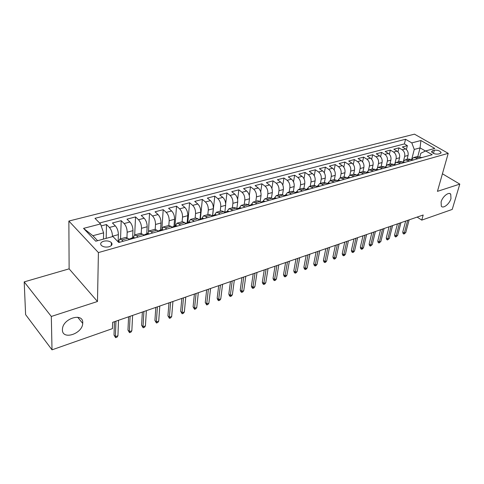<?xml version="1.0" encoding="UTF-8"?>
<svg xmlns="http://www.w3.org/2000/svg" width="484" height="484" viewBox="0 0 484 484"><rect width="100%" height="100%" fill="white"/><g stroke="black" fill="none" stroke-linecap="round" stroke-linejoin="round"><path stroke-width="0.73" d="M82.74 322.901L82.716 323.391C82.51 333.851 62.14 340.47 62.418 329.761L62.46 328.872C63.186 318.133 83.436 312.398 82.74 322.901M450.973 198.585C449.545 203.952 443.126 209.028 441.311 206.184L441.099 201.919C442.485 196.552 448.916 191.44 450.743 194.211L450.973 198.585M109.039 246.767C111.889 245.751 112.675 244.372 111.393 242.623C109.487 241.008 106.916 240.536 103.691 241.207C100.787 242.218 100 243.615 101.325 245.4C103.255 246.997 105.827 247.457 109.039 246.767M24.2 281.888L51.316 316.457L97.478 301.502L69.121 268.85L24.2 281.888L25.61 314.618L52.012 349.835L112.451 328.63L112.657 322.314L423.185 214.999L421.764 220.117L452.219 209.433L459.8 184.108L442.424 173.792M69.121 268.85L68.867 221.049L414.486 134.165L448.22 153.343L98.409 252.581L68.867 221.049M407.056 159.369L408.048 155.449C408.508 152.629 407.685 150.445 405.58 148.891L402.331 146.973L407.365 145.648L406.397 149.514M403.547 160.833L404.666 156.374C405.126 153.549 404.297 151.353 402.192 149.792L398.943 147.856L397.957 151.867M398.943 147.856L393.813 149.205L397.061 151.147C399.167 152.726 399.996 154.934 399.548 157.772L398.568 161.723M389.923 164.124L390.884 160.143C391.32 157.276 390.491 155.049 388.38 153.452L385.131 151.48L390.358 150.107L389.366 154.269M381.114 166.569L382.051 162.557C382.481 159.666 381.64 157.415 379.535 155.8L376.28 153.797L381.61 152.406L380.606 156.725M372.129 169.061L373.049 165.014C373.466 162.104 372.619 159.829 370.508 158.195L367.265 156.163L372.692 154.741L371.676 159.242M362.97 171.602L363.871 167.524C364.271 164.59 363.417 162.291 361.312 160.634L358.063 158.577L363.605 157.125L362.57 161.819M353.623 174.192L354.506 170.084C354.893 167.125 354.034 164.802 351.929 163.126L348.686 161.033L354.336 159.557L353.29 164.457M344.094 176.848L344.959 172.697C345.328 169.709 344.463 167.367 342.357 165.661L339.121 163.544L344.88 162.031L343.821 167.161M334.365 179.582L335.212 175.359C335.569 172.346 334.698 169.981 332.593 168.251L329.362 166.103L335.237 164.56L334.166 169.944M324.431 182.401L325.266 178.076C325.605 175.039 324.728 172.649 322.628 170.894L319.398 168.716L325.399 167.143L324.316 172.794M314.285 185.318L315.114 180.853C315.441 177.791 314.552 175.371 312.452 173.593L309.234 171.378L315.362 169.775L314.261 175.734M303.922 188.324L304.751 183.684C305.059 180.599 304.164 178.154 302.07 176.351L298.858 174.101L305.114 172.461L303.994 178.753M293.34 191.434L294.169 186.576C294.46 183.46 293.558 180.992 291.465 179.165L288.264 176.878L294.647 175.202L293.516 181.875M282.529 194.653L283.358 189.534C283.63 186.388 282.716 183.89 280.635 182.038L277.441 179.715L283.963 178.009L282.813 185.1M271.476 197.986L272.317 192.553C272.565 189.377 271.651 186.854 269.57 184.973L266.388 182.613L273.049 180.865L271.887 188.445M260.18 201.453L261.033 195.633C261.257 192.438 260.338 189.879 258.262 187.974L255.092 185.578L261.898 183.793L260.719 191.924M248.643 205.028L249.496 198.785C249.702 195.56 248.77 192.977 246.707 191.035L243.549 188.603L250.506 186.776L249.302 195.578M236.845 208.707L237.704 202.009C237.886 198.755 236.948 196.141 234.891 194.175L231.751 191.694L238.86 189.831L237.632 199.456M224.818 212.276L225.647 205.307C225.804 202.022 224.86 199.378 222.809 197.375L219.688 194.858L226.96 192.953L225.677 203.734M212.555 215.61L213.311 208.677C213.444 205.361 212.488 202.687 210.449 200.654L207.346 198.095L214.787 196.147L212.664 215.525M200.007 219.004L200.691 212.125C200.799 208.779 199.838 206.075 197.805 204.012L194.725 201.404L202.33 199.408L200.382 218.889M187.157 222.586L187.78 215.658C187.859 212.276 186.884 209.542 184.864 207.442L181.809 204.792L189.595 202.748L187.822 222.398M174.004 226.258L174.555 219.27C174.609 215.858 173.629 213.087 171.62 210.957L168.583 208.259L176.557 206.166L174.966 225.992M160.537 230.021L161.021 222.973C161.039 219.53 160.053 216.723 158.056 214.551L155.049 211.804L163.211 209.669L161.904 228.351M146.743 233.875L147.154 226.76C147.142 223.287 146.144 220.444 144.165 218.242L141.189 215.441L149.544 213.25L148.479 231.255M132.616 237.819L132.949 230.644C132.9 227.135 131.896 224.255 129.936 222.017L126.983 219.167L135.55 216.923L134.679 234.928M118.138 241.855L118.386 234.625C118.308 231.08 117.297 228.164 115.349 225.883L112.433 222.979L121.206 220.68L120.54 238.848M434.329 150.209L432.514 150.706L431.559 151.776C432.89 153.567 435.146 154.323 438.316 154.045L440.131 153.531L441.069 152.49C439.75 150.699 437.506 149.937 434.329 150.209L433.464 153.404M417.807 156.538L420.07 147.88L414.262 149.435L411.799 142.889L405.55 139.271L94.985 218.332L100.521 223.953L83.55 228.369L95.747 241.213L112.893 236.525L118.761 242.49L432.194 154.711L425.666 150.929L420.802 153.259L419.755 157.258M411.799 142.889L420.905 140.523L434.765 148.437L425.666 150.929M112.451 236.646L112.463 236.24L118.386 234.625M126.941 237.608L127.165 232.223L132.949 230.644M141.243 233.355L141.516 228.303L147.154 226.76M155.201 229.313L155.515 224.479L161.021 222.973M168.825 225.459L169.182 220.74L174.555 219.27M182.123 221.763L182.528 217.092L187.78 215.658M195.119 218.163L195.56 213.529L200.691 212.125M207.811 214.642L208.295 210.05L213.311 208.677M220.22 211.199L220.746 206.644L225.647 205.307M232.35 207.836L232.913 203.322L237.704 202.009M244.214 204.544L244.813 200.067L249.496 198.785M255.818 201.326L256.447 196.885L261.033 195.633M267.168 198.174L267.833 193.775L272.317 192.553M278.276 195.094L278.972 190.732L283.358 189.534M289.148 192.075L289.874 187.75L294.169 186.576M299.796 189.123L300.546 184.834L304.751 183.684M310.214 186.231L310.994 181.978L315.114 180.853M320.426 183.4L321.231 179.183L325.266 178.076M330.427 180.629L331.256 176.442L335.212 175.359M340.228 177.906L341.081 173.756L344.959 172.697M347.639 177.749L349.835 175.244L350.712 171.124L354.506 170.084M359.249 172.637L360.15 168.541L363.871 167.524M368.475 170.114L369.401 166.012L373.049 165.014M377.514 167.67L378.476 163.531L382.051 162.557M386.371 165.304L387.369 161.099L390.884 160.143M395.047 163.023L396.1 158.716L399.548 157.772M407.365 145.648L404.4 143.917L99.571 222.991M112.463 236.24C112.367 232.683 111.35 229.755 109.414 227.456L106.51 224.534L101.204 225.925M121.206 220.68L124.146 223.554C126.1 225.81 127.104 228.702 127.165 232.223M135.55 216.923L138.515 219.736C140.487 221.956 141.485 224.812 141.516 228.303M149.544 213.25L152.545 216.015C154.529 218.199 155.521 221.019 155.515 224.479M163.211 209.669L166.236 212.385C168.238 214.533 169.218 217.316 169.182 220.74M176.557 206.166L179.606 208.84C181.621 210.951 182.595 213.704 182.528 217.092M189.595 202.748L192.668 205.373C194.695 207.448 195.657 210.171 195.56 213.529M202.33 199.408L205.428 201.985C207.467 204.03 208.422 206.716 208.295 210.05M214.787 196.147L217.897 198.682C219.948 200.691 220.892 203.347 220.746 206.644M226.96 192.953L230.088 195.445C232.145 197.43 233.088 200.049 232.913 203.322M238.86 189.831L242.012 192.281C244.075 194.235 245.007 196.831 244.813 200.067M250.506 186.776L253.67 189.19C255.74 191.113 256.665 193.679 256.447 196.885M261.898 183.793L265.075 186.165C267.156 188.058 268.069 190.593 267.833 193.775M273.049 180.865L276.237 183.206C278.318 185.069 279.232 187.58 278.972 190.732M283.963 178.009L287.157 180.308C289.25 182.141 290.152 184.628 289.874 187.75M294.647 175.202L297.854 177.471C299.947 179.28 300.842 181.736 300.546 184.834M305.114 172.461L308.326 174.688C310.425 176.478 311.315 178.905 310.994 181.978M315.362 169.775L318.581 171.971C320.68 173.732 321.564 176.134 321.231 179.183M325.399 167.143L328.63 169.303C330.735 171.04 331.607 173.417 331.256 176.442M335.237 164.56L338.473 166.69C340.579 168.408 341.45 170.761 341.081 173.756M344.88 162.031L348.123 164.13C350.228 165.824 351.094 168.154 350.712 171.124M354.336 159.557L357.579 161.626C359.685 163.289 360.544 165.601 360.15 168.541M363.605 157.125L366.854 159.163C368.959 160.809 369.806 163.09 369.401 166.012M372.692 154.741L375.947 156.749C378.052 158.377 378.893 160.64 378.476 163.531M381.61 152.406L384.865 154.384C386.97 155.987 387.805 158.226 387.369 161.099M390.358 150.107L393.607 152.067C395.718 153.646 396.547 155.866 396.1 158.716M417.45 158.843L415.992 157.978L413.572 157.566L411.358 159.702M420.838 157.893L419.38 157.034L416.845 156.653M412.32 160.277L410.862 159.411L408.333 159.018M402.761 162.176L404.993 159.944L407.413 160.373L408.865 161.245M403.638 162.709L402.18 161.825L399.657 161.426M393.994 164.705L396.245 162.37L398.659 162.812L400.117 163.695M394.781 165.189L393.329 164.294L390.806 163.876M385.064 167.289L387.327 164.844L389.741 165.292L391.193 166.194M385.754 167.718L384.302 166.811L381.785 166.381M375.983 169.83L378.234 167.367L380.642 167.833L382.094 168.747M376.546 170.295L375.094 169.376L372.577 168.934M366.721 172.419L368.953 169.938L371.355 170.416L372.807 171.342M367.15 172.927L365.698 171.995L363.194 171.536M357.277 175.057L359.491 172.564L361.887 173.054L363.339 173.998M357.561 175.613L356.109 174.663L353.61 174.198M353.719 174.167L349.835 175.244L352.219 175.746L353.671 176.702M347.772 178.354L346.326 177.392L343.834 176.908M337.802 180.496L339.974 177.979L342.351 178.499L343.803 179.467M337.784 181.155L336.338 180.175L333.857 179.679M327.759 183.303L329.913 180.768L332.284 181.306L333.73 182.286M327.583 184.011L326.137 183.019L323.669 182.504M317.51 186.165L319.64 183.618L321.999 184.168L323.439 185.172M317.159 186.927L315.719 185.917L313.263 185.39M307.044 189.093L309.143 186.534L311.49 187.096L312.93 188.113M306.517 189.909L305.083 188.881L302.633 188.337M296.347 192.081L298.422 189.504L300.758 190.085L302.197 191.119M295.639 192.953L294.212 191.912L291.779 191.349M285.427 195.131L287.472 192.541L289.795 193.14L291.223 194.193M284.525 196.068L283.098 195.01L280.678 194.429M274.259 198.252L276.273 195.651L278.584 196.262L280.012 197.333M273.164 199.251L271.742 198.174L269.34 197.575M262.848 201.435L264.833 198.821L267.126 199.456L268.547 200.539M261.541 202.506L260.126 201.411L257.742 200.787M251.184 204.696L253.132 202.07L255.407 202.723L256.822 203.824M249.659 205.833L248.25 204.72L245.884 204.079M239.253 208.029L241.165 205.391L243.422 206.063L244.831 207.182M237.505 209.233L236.095 208.102L233.754 207.442M227.044 211.441L228.92 208.786L231.158 209.481L232.562 210.619M225.06 212.718L223.662 211.569L221.339 210.885M214.557 214.926L216.39 212.258L218.611 212.972L220.002 214.14M212.325 216.287L210.939 215.114L208.64 214.412M201.78 218.502L203.564 215.816L205.761 216.554L207.146 217.739M199.287 219.936L197.908 218.744L195.633 218.018M188.693 222.156L190.436 219.458L192.608 220.22L193.987 221.424M185.935 223.681L184.567 222.458L182.317 221.714M175.299 225.895L176.993 223.191L179.134 223.971L180.502 225.199M172.256 227.51L170.894 226.27L168.674 225.496M161.577 229.731L163.217 227.008L165.334 227.819L166.69 229.065M158.238 231.437L156.889 230.172L154.698 229.374M147.517 233.657L149.102 230.928L151.19 231.757L152.533 233.034M143.863 235.46L142.532 234.171L140.378 233.348M133.106 237.686L134.631 234.94L136.688 235.799L138.013 237.099M129.131 239.586L127.812 238.273L125.689 237.42M118.332 241.812L119.796 239.054L121.817 239.943L123.13 241.268M411.866 158.758L414.262 149.435M51.316 316.457L52.012 349.835M97.478 301.502L98.409 252.581M448.22 153.343L437.445 191.355L459.8 184.108M417.147 217.086L421.764 220.117M425.484 151.014L420.07 147.88L420.905 140.523M103.455 239.108L103.6 232.846L92.874 235.72L97.623 240.705M404.4 143.917L405.55 139.271M106.51 224.534L106.165 238.364M100.521 223.953L103.6 232.846M83.55 228.369L92.874 235.72M422.471 157.433L420.154 157.494M405.671 221.049L402.755 232.066L404.291 233.119L407.691 220.353M405.749 232.598L403.928 234.062L404.291 233.119L405.749 232.598L409.155 219.845M403.928 234.062L403.075 233.476L402.755 232.066M414.05 159.793L411.636 159.871M397.449 223.892L394.581 234.982L396.118 236.047L399.463 223.197M397.6 235.514L395.767 236.997L396.118 236.047L397.6 235.514L400.958 222.682M395.767 236.997L394.914 236.404L394.581 234.982M405.471 162.194L402.954 162.297M389.075 226.784L386.256 237.946L387.793 239.029L391.084 226.095M389.305 238.491L387.454 239.985L387.793 239.029L389.305 238.491L392.603 225.568M387.454 239.985L386.601 239.38L386.256 237.946M396.723 164.645L394.097 164.772M394.672 165.123L394.26 164.869M380.551 229.731L377.78 240.971L379.317 242.073L382.548 229.041M380.854 241.522L378.99 243.022L379.317 242.073L380.854 241.522L384.096 228.508M378.99 243.022L378.137 242.417L377.78 240.971M387.799 167.143L385.07 167.289M385.718 167.537L385.179 167.361M371.857 232.737L369.147 244.051L370.684 245.164L373.848 232.048M372.244 244.608L370.369 246.126L370.684 245.164L372.244 244.608L375.427 231.503M370.369 246.126L369.516 245.503L369.147 244.051M378.7 169.69L377.26 169.473L375.862 169.866M376.498 170.265L375.929 169.908M363.006 235.799L360.35 247.191L361.881 248.322L364.984 235.115M363.478 247.748L362.468 248.964L361.584 249.278L361.881 248.322L363.478 247.748L366.594 234.558M361.584 249.278L360.731 248.655L360.35 247.191M369.419 172.292L367.979 172.068L366.467 172.492M367.114 172.909L366.509 172.516M353.979 238.914L351.384 250.385L352.915 251.535L355.946 238.237M354.542 250.954L353.532 252.17L352.63 252.497L352.915 251.535L354.542 250.954L357.585 237.668M352.63 252.497L351.777 251.862L351.384 250.385M359.957 174.942L358.517 174.712L356.877 175.166L357.749 175.341L357.531 175.595M344.783 242.091L342.249 253.646L343.779 254.808L346.738 241.419M345.437 254.215L344.426 255.443L343.507 255.776L343.779 254.808L345.437 254.215L348.407 240.838M343.507 255.776L342.654 255.128L342.249 253.646M350.295 177.652L348.861 177.41L347.095 177.9L348.044 178.052L347.742 178.336M335.406 245.334L332.931 256.968L334.462 258.147L337.348 244.662M336.15 257.542L335.146 258.783L334.208 259.115L334.462 258.147L336.15 257.542L339.054 244.075M334.208 259.115L333.355 258.462L332.931 256.968M340.434 180.411L339.006 180.163L337.1 180.695L338.141 180.816L337.741 181.125M325.841 248.637L323.439 260.356L324.964 261.554L327.771 247.971M326.688 260.937L325.678 262.183L324.722 262.528L324.964 261.554L326.688 260.937L329.507 247.372M324.722 262.528L323.875 261.862L323.439 260.356M330.366 183.23L328.945 182.97L326.906 183.545M327.517 183.968L328.031 183.636L327.009 183.515M316.088 252.007L313.753 263.81L315.278 265.026L318.006 251.347M317.038 264.397L316.028 265.649L315.054 266L315.278 265.026L317.038 264.397L319.779 250.736M315.054 266L314.207 265.323L313.753 263.81M320.081 186.11L318.672 185.844L316.494 186.461M317.074 186.866L317.704 186.515L316.693 186.394M306.142 255.449L303.879 267.331L305.398 268.566L308.042 254.79M307.195 267.924L306.184 269.189L305.192 269.546L305.398 268.566L307.195 267.924L309.851 254.167M305.192 269.546L304.351 268.856L303.879 267.331M309.585 189.05L308.181 188.772L305.87 189.444M306.39 189.819L307.152 189.456L306.16 189.335M295.99 258.958L293.806 270.925L295.319 272.177L297.872 258.305M297.152 271.524L296.147 272.794L295.131 273.157L295.319 272.177L297.152 271.524L299.717 257.669M295.131 273.157L294.29 272.462L293.806 270.925M298.858 192.051L297.46 191.767L295.016 192.499M295.47 192.832L296.377 192.463L295.397 192.342M285.627 262.534L283.527 274.591L285.034 275.868L287.496 261.892M286.903 275.196L285.905 276.479L284.864 276.848L285.034 275.868L286.903 275.196L289.378 261.239M284.864 276.848L284.029 276.14L283.527 274.591M287.901 195.125L286.51 194.828L283.939 195.633M284.302 195.899L285.372 195.536L284.404 195.415M275.051 266.194L273.036 278.33L274.543 279.625L276.896 265.553M276.449 278.947L275.45 280.23L274.392 280.611L274.543 279.625L276.449 278.947L278.82 264.887M274.392 280.611L273.557 279.891L273.036 278.33M276.703 198.258L275.317 197.956L272.619 198.833M272.873 199.033L274.119 198.676L273.164 198.555M264.252 269.921L262.328 282.154L263.828 283.467L266.079 269.292M265.77 282.771L264.778 284.066L263.695 284.453L263.828 283.467L265.77 282.771L268.045 268.614M263.695 284.453L262.866 283.727L262.328 282.154M265.25 201.465L263.877 201.15L261.051 202.118M261.172 202.215L262.612 201.882L261.675 201.767M253.229 273.732L251.396 286.05L252.89 287.387L255.032 273.109M254.874 286.679L253.882 287.98L252.781 288.379L252.89 287.387L254.874 286.679L257.04 272.413M252.781 288.379L251.952 287.635L251.396 286.05M253.543 204.744L252.182 204.417L249.242 205.47M249.187 205.458L250.845 205.162L249.932 205.047M241.964 277.628L240.227 290.037L241.716 291.392L243.748 277.011M243.742 290.666L242.756 291.979L241.631 292.384L241.716 291.392L243.742 290.666L245.799 276.297M241.631 292.384L240.802 291.628L240.227 290.037M241.57 208.096L240.215 207.763L237.916 208.404L237.221 208.852L238.812 208.519L237.916 208.404M230.457 281.603L228.823 294.103L230.305 295.482L232.217 280.992M232.374 294.744L231.394 296.063L230.245 296.48L230.305 295.482L232.374 294.744L234.31 280.272M230.245 296.48L229.422 295.712L228.823 294.103M229.319 211.526L227.982 211.181L224.915 212.313M224.455 212.222L226.506 211.95L225.623 211.841M218.695 285.663L217.171 298.259L218.647 299.663L220.438 285.064M220.764 298.906L219.784 300.237L218.611 300.661L218.647 299.663L220.764 298.906L222.573 284.326M218.611 300.661L217.788 299.88L217.171 298.259M216.784 215.041L215.459 214.678L212.331 215.852M211.689 215.749L213.904 215.465L213.045 215.35M206.68 289.819L205.264 302.506L206.728 303.934L208.392 289.226M208.894 303.159L207.92 304.503L206.716 304.932L206.728 303.934L208.894 303.159L210.576 288.47M206.716 304.932L205.264 302.506M203.952 218.635L202.639 218.26L199.444 219.476M198.64 219.379L199.341 219.446C200.406 219.675 200.963 219.548 201.011 219.058L200.17 218.949M194.393 294.066L193.098 306.844L194.55 308.302L196.074 293.486M196.764 307.509L195.796 308.859L194.568 309.3L194.55 308.302L196.764 307.509L198.313 292.711M194.568 309.3L193.098 306.844M190.811 222.313L189.516 221.926L186.261 223.191M185.293 223.106L186.11 223.142C187.199 223.378 187.768 223.245 187.804 222.743L186.987 222.634M181.827 298.41L180.653 311.285L182.099 312.761L183.478 297.835M184.362 311.95L183.4 313.311L182.141 313.765L182.099 312.761L184.362 311.95L185.765 297.049M182.141 313.765L180.653 311.285M177.356 226.082L176.079 225.677L172.758 226.99M171.614 226.923L172.564 226.929C173.677 227.171 174.246 227.032 174.276 226.512L173.484 226.403M168.97 302.851L167.93 315.822L169.364 317.329L170.592 302.288M171.681 316.5L170.719 317.867L169.436 318.327L169.364 317.329L171.681 316.5L172.933 301.484M169.436 318.327L167.93 315.822M163.568 229.942L162.309 229.525L159.653 230.269L158.921 230.892M157.602 230.844L158.679 230.814C159.817 231.056 160.398 230.91 160.422 230.372L159.653 230.269M155.818 307.394L154.916 320.462L156.338 321.999L157.409 306.844M158.704 321.152L157.754 322.526L156.441 322.997L156.338 321.999L158.704 321.152L159.805 306.021M156.441 322.997L154.916 320.462M149.447 233.899L148.201 233.469L145.484 234.226L144.752 234.885M143.24 234.855L144.45 234.788C145.617 235.036 146.204 234.885 146.222 234.335L145.484 234.226M142.363 312.047L141.6 325.212L143.01 326.779L143.911 311.508M145.43 325.907L144.486 327.293L143.143 327.777L143.01 326.779L145.43 325.907L146.362 310.661M143.143 327.777L141.6 325.212M134.963 237.953L133.741 237.505L130.952 238.285L130.226 238.975M128.508 238.969L129.863 238.872C131.055 239.12 131.654 238.963 131.666 238.394L130.952 238.285M128.581 316.808L127.97 330.076L129.367 331.667L130.093 316.288M131.842 330.778L130.91 332.175L129.53 332.671L129.367 331.667L131.842 330.778L132.604 315.417M129.53 332.671L127.97 330.076M120.117 242.109L118.913 241.649L118.15 241.861M111.362 243.761L111.967 243.591M114.472 321.685L114.018 335.049L115.398 336.67L115.948 321.176M117.939 335.763L117.007 337.173L115.597 337.675L115.398 336.67L117.939 335.763L118.519 320.287M115.597 337.675L114.018 335.049M404.666 156.374L408.048 155.449M402.192 149.792L405.58 148.891M109.414 227.456L115.349 225.883M124.146 223.554L129.936 222.017M138.515 219.736L144.165 218.242M152.545 216.015L158.056 214.551M166.236 212.385L171.62 210.957M179.606 208.84L184.864 207.442M192.668 205.373L197.805 204.012M205.428 201.985L210.449 200.654M217.897 198.682L222.809 197.375M230.088 195.445L234.891 194.175M242.012 192.281L246.707 191.035M253.67 189.19L258.262 187.974M265.075 186.165L269.57 184.973M276.237 183.206L280.635 182.038M287.157 180.308L291.465 179.165M297.854 177.471L302.07 176.351M308.326 174.688L312.452 173.593M318.581 171.971L322.628 170.894M328.63 169.303L332.593 168.251M338.473 166.69L342.357 165.661M348.123 164.13L351.929 163.126M357.579 161.626L361.312 160.634M366.854 159.163L370.508 158.195M375.947 156.749L379.535 155.8M384.865 154.384L388.38 153.452M393.607 152.067L397.061 151.147M415.992 157.978L419.38 157.034M407.413 160.373L410.862 159.411M398.659 162.812L402.18 161.825M389.741 165.292L393.329 164.294M380.642 167.833L384.302 166.811M371.355 170.416L375.094 169.376M361.887 173.054L365.698 171.995M352.219 175.746L356.109 174.663M342.351 178.499L346.326 177.392M332.284 181.306L336.338 180.175M321.999 184.168L326.137 183.019M311.49 187.096L315.719 185.917M300.758 190.085L305.083 188.881M289.795 193.14L294.212 191.912M278.584 196.262L283.098 195.01M267.126 199.456L271.742 198.174M255.407 202.723L260.126 201.411M243.422 206.063L248.25 204.72M231.158 209.481L236.095 208.102M218.611 212.972L223.662 211.569M205.761 216.554L210.939 215.114M192.608 220.22L197.908 218.744M179.134 223.971L184.567 222.458M165.334 227.819L170.894 226.27M151.19 231.757L156.889 230.172M136.688 235.799L142.532 234.171M121.817 239.943L127.812 238.273M432.031 152.496L432.514 150.706M357.452 175.541L357.525 175.214M347.736 178.33L347.827 177.924M337.844 181.107L337.929 180.695M327.741 183.938L327.819 183.521M317.425 186.824L317.504 186.401M306.886 189.776L306.965 189.353M296.123 192.789L296.196 192.36M285.124 195.869L285.197 195.439M273.883 199.015L273.95 198.579M262.388 202.233L262.455 201.798M250.639 205.518L250.7 205.083M238.624 208.882L238.679 208.441M226.324 212.325L226.379 211.883M213.746 215.84L213.795 215.404M200.866 219.446L200.908 219.004M187.677 223.13L187.713 222.694M174.167 226.905L174.204 226.47M160.331 230.771L160.361 230.342M146.15 234.728L146.174 234.31M131.618 238.787L131.636 238.376M82.716 323.391L77.67 317.238M111.308 245.576L111.393 242.623M413.572 157.566L416.954 156.622M404.993 159.944L408.442 158.988M396.245 162.37L399.766 161.396M387.327 164.844L390.915 163.846M378.234 167.367L381.894 166.351M368.953 169.938L372.686 168.904M359.491 172.564L363.303 171.511M339.974 177.979L343.942 176.878M329.913 180.768L333.96 179.649M319.64 183.618L323.772 182.474M309.143 186.534L313.366 185.36M298.422 189.504L302.736 188.306M287.472 192.541L291.882 191.319M276.273 195.651L280.781 194.399M264.833 198.821L269.437 197.545M253.132 202.07L257.839 200.763M241.165 205.391L245.981 204.054M228.92 208.786L233.851 207.418M216.39 212.258L221.436 210.861M203.564 215.816L208.731 214.388M190.436 219.458L195.73 217.994M176.993 223.191L182.407 221.69M163.217 227.008L168.765 225.471M149.102 230.928L154.789 229.349M134.631 234.94L140.463 233.324M119.796 239.054L125.773 237.396M440.894 153.125L441.069 152.49M450.743 194.211L449.606 193.515M200.975 219.367L201.011 219.058M187.774 223.063L187.804 222.743M174.252 226.845L174.276 226.512M160.398 230.723L160.422 230.372M146.204 234.692L146.222 234.335M131.648 238.763L131.666 238.394"/></g></svg>
